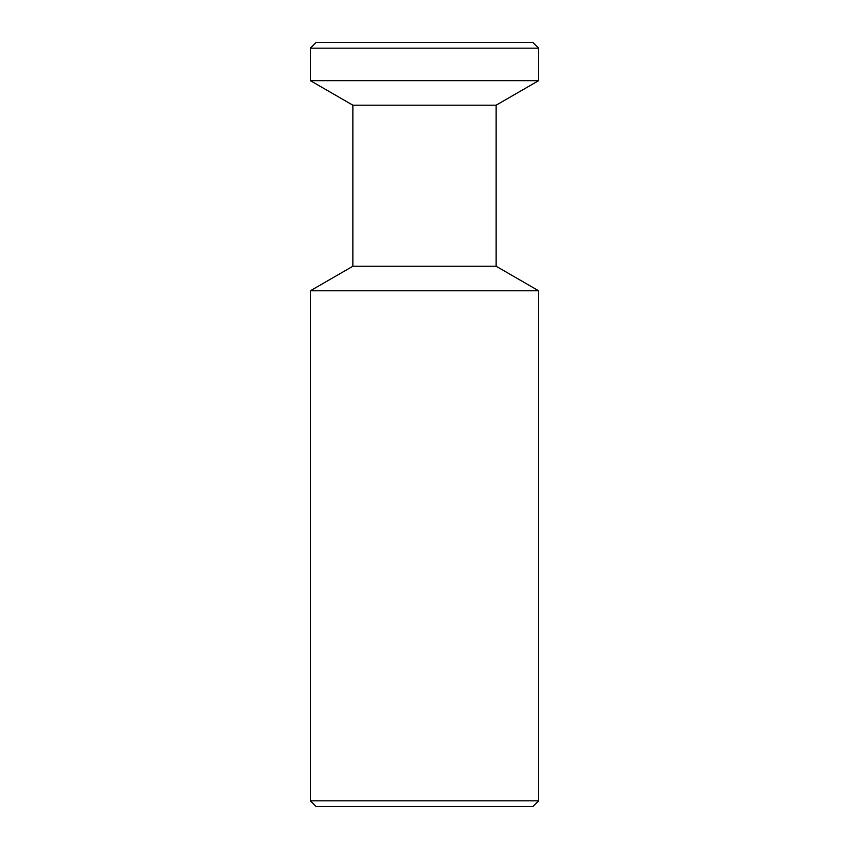 <?xml version="1.0" encoding="UTF-8"?>
<svg xmlns="http://www.w3.org/2000/svg" width="849" height="849" viewBox="0 0 849 849"><rect width="100%" height="100%" fill="white"/><g stroke="black" fill="none" stroke-linecap="round" stroke-linejoin="round"><path stroke-width="1.27" d="M532.907 806.55L316.093 806.55L310.363 800.819L538.637 800.819L532.907 806.55M496.134 105.191L538.637 80.655L310.363 80.655L352.866 105.191L496.134 105.191L496.134 266.246L538.637 290.783L310.363 290.783L310.363 800.819M496.134 266.246L352.866 266.246L310.363 290.783M310.363 48.181L316.093 42.45L532.907 42.45L538.637 48.181L310.363 48.181L310.363 80.655M538.637 290.783L538.637 800.819M538.637 48.181L538.637 80.655M352.866 105.191L352.866 266.246"/></g></svg>

